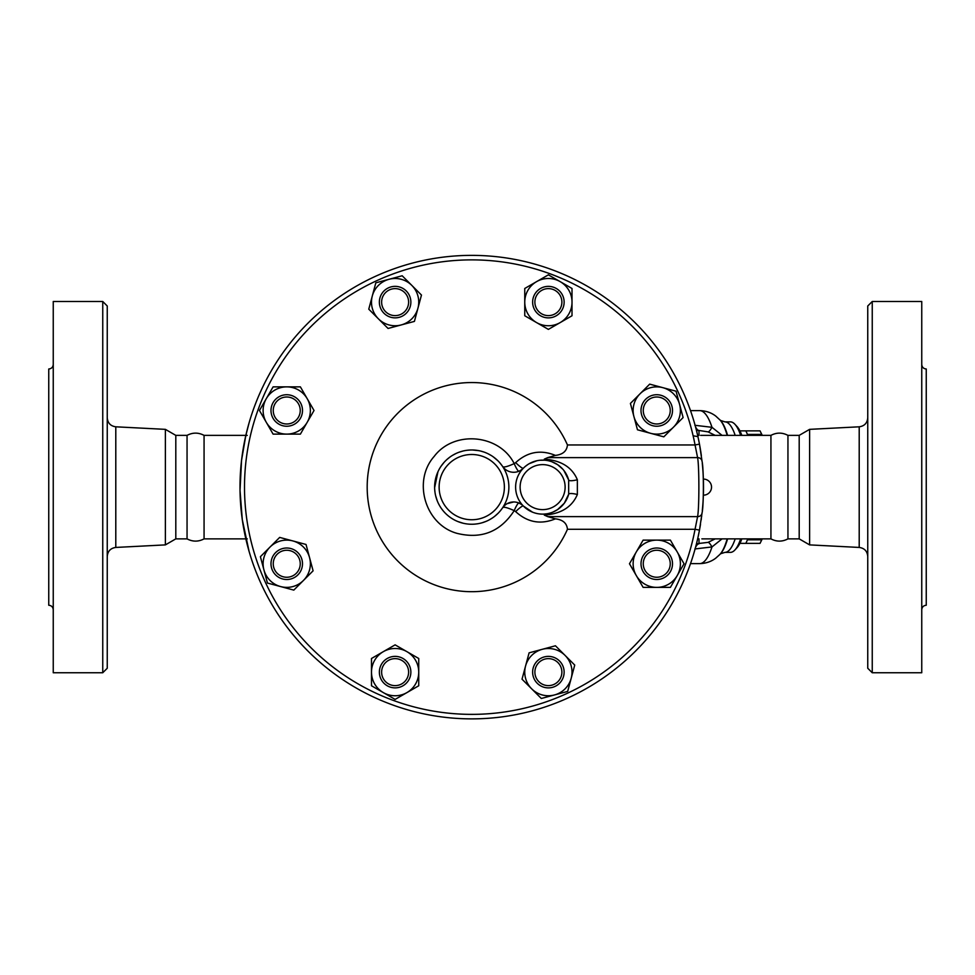 <?xml version="1.0" encoding="UTF-8"?>
<svg xmlns="http://www.w3.org/2000/svg" width="975" height="975" viewBox="0 0 975 975"><rect width="100%" height="100%" fill="white"/><g stroke="black" fill="none" stroke-linecap="round" stroke-linejoin="round"><path stroke-width="1.46" d="M245.846 538.87L204.067 538.87L204.067 435.374C198.4 432.388 192.733 432.388 187.054 435.374L175.805 435.374L165.384 429.353L115.793 426.806C110.565 426.075 107.725 423.077 107.25 417.824M204.067 538.87C198.4 541.856 192.733 541.856 187.054 538.87L187.054 435.374M107.25 487.122L107.25 305.992L102.753 301.494L102.753 672.75L107.25 668.253L107.25 487.122M102.753 672.75L53.247 672.75L53.247 301.494L102.753 301.494M187.054 538.87L175.805 538.87L165.384 544.891L165.384 429.353M53.247 609.753C52.979 607.023 51.48 605.524 48.75 605.243L48.75 369.001C51.48 368.721 52.979 367.222 53.247 364.492M175.805 538.87L175.805 435.374M770.932 487.122L770.932 435.374C776.6 432.388 782.279 432.388 787.946 435.374L787.946 538.87C782.279 541.856 776.6 541.856 770.932 538.87L770.932 487.122M872.247 487.122L872.247 301.494L867.75 305.992L867.75 668.253L872.247 672.75L872.247 487.122M872.247 672.75L921.753 672.75L921.753 301.494L872.247 301.494M809.616 429.353L799.195 435.374L799.195 538.87L809.616 544.891L809.616 429.353L859.207 426.806L859.207 547.438C864.435 548.169 867.275 551.168 867.75 556.42M921.753 609.753C922.021 607.023 923.52 605.524 926.25 605.243L926.25 369.001C923.52 368.721 922.021 367.222 921.753 364.492M666.303 400.944A13.504 13.504 0 0 1 660.246 423.528A13.504 13.504 0 0 1 643.719 407.002A13.504 13.504 0 0 1 666.303 400.944M667.899 399.348A15.746 15.746 0 0 0 641.538 406.417A15.746 15.746 0 0 0 660.831 425.697A15.746 15.746 0 0 0 667.899 399.348M633.933 416.605L630.411 403.431L640.051 393.79A23.619 23.619 0 0 0 650.642 433.314L637.467 429.78L633.933 416.605M273.244 410.487A13.504 13.504 0 0 1 293.487 398.799A13.504 13.504 0 0 1 293.487 422.187A13.504 13.504 0 0 1 273.244 410.487M259.46 410.487L266.285 398.678A23.619 23.619 0 0 0 266.285 422.297L259.46 410.487M266.285 398.678L273.098 386.868L300.385 386.868L314.023 410.487L307.198 422.297A23.619 23.619 0 0 0 286.748 386.868A23.619 23.619 0 0 0 266.285 398.678M273.098 434.119L266.285 422.297A23.619 23.619 0 0 0 307.198 422.297L300.385 434.119L273.098 434.119M463.222 523.258L457.848 521.54M453.168 519.261L452.047 518.59M448.244 515.86L446.745 514.568M444.99 512.862L443.43 511.132M443.028 510.644L441.358 508.45M439.42 505.367L438.263 503.149M437.312 500.979L435.654 495.8M434.972 492.143L434.704 489.608M434.631 487.634L437.958 471.742M441.224 466.001L444.1 462.345M446.916 459.53L449.67 457.275M452.644 455.288L455.776 453.607M459.262 452.156L462.564 451.157M467.366 450.255L469.633 450.06M472.863 450.011L478.725 450.657M481.041 451.181L483.515 451.913M488.353 453.923L491.181 455.483M493.277 456.873L497.798 460.663M499.712 462.698L501.869 465.428M532.484 512.143L523.343 506.013A13.504 13.504 0 0 0 502.515 507.902C503.185 506.525 507.085 507.427 514.203 510.632C500.419 531.826 481.321 539.394 456.909 533.325C425.137 524.526 412.303 480.943 434.241 456.337C454.106 429.999 499.395 434.119 514.203 463.612C507.085 466.818 503.185 467.72 502.515 466.342A13.504 13.504 0 0 0 523.343 468.232A8.994 1.389 -135.6 0 1 515.653 462.638L514.203 463.612A8.994 1.389 -112.6 0 0 518.883 471.242L520.601 470.377M502.015 508.621L500.321 510.827M498.054 513.313L494.764 516.25M492.326 518.03L489.365 519.797M486.135 521.345L482.186 522.746M477.969 523.721L474.959 524.111M471.961 524.245L471.157 524.245M747.301 538.87L747.423 539.821A62.997 16.307 90 0 1 745.826 543.367L760.037 543.367A62.997 16.307 -90 0 0 760.256 542.929A62.997 16.307 -90 0 0 761.633 539.821L762.036 538.87M762.036 435.374L761.633 434.423A62.997 16.307 -90 0 0 760.256 431.316A62.997 16.307 -90 0 0 760.037 430.877L756.454 430.877M745.826 543.367L739.891 543.367M739.891 430.877L745.826 430.877A62.997 16.307 90 0 1 747.423 434.423L747.301 435.374M745.826 430.877L760.037 430.877M747.423 434.423L761.633 434.423M747.423 539.821L761.633 539.821M557.932 681.671A13.504 13.504 0 0 1 535.348 675.626A13.504 13.504 0 0 1 551.874 659.088A13.504 13.504 0 0 1 557.932 681.671M559.516 683.268A15.746 15.746 0 0 0 552.459 656.918A15.746 15.746 0 0 0 533.167 676.211A15.746 15.746 0 0 0 559.516 683.268M395.119 685.632A13.504 13.504 0 0 1 383.431 665.377A13.504 13.504 0 0 1 406.807 665.377A13.504 13.504 0 0 1 395.119 685.632M395.119 687.875A15.746 15.746 0 0 0 408.757 664.255A15.746 15.746 0 0 0 381.481 664.255A15.746 15.746 0 0 0 395.119 687.875M277.192 573.3A13.504 13.504 0 0 1 283.25 550.717A13.504 13.504 0 0 1 299.788 567.243A13.504 13.504 0 0 1 277.192 573.3M275.608 574.897A15.746 15.746 0 0 0 301.957 567.828A15.746 15.746 0 0 0 282.665 548.547A15.746 15.746 0 0 0 275.608 574.897M270.989 410.487A15.746 15.746 0 0 0 294.621 424.125A15.746 15.746 0 0 0 294.621 396.849A15.746 15.746 0 0 0 270.989 410.487M385.576 292.573A13.504 13.504 0 0 1 408.159 298.618A13.504 13.504 0 0 1 391.621 315.157A13.504 13.504 0 0 1 385.576 292.573M383.979 290.977A15.746 15.746 0 0 0 391.036 317.326A15.746 15.746 0 0 0 410.329 298.033A15.746 15.746 0 0 0 383.979 290.977M548.377 288.612A13.504 13.504 0 0 1 560.077 308.868A13.504 13.504 0 0 1 536.689 308.868A13.504 13.504 0 0 1 548.377 288.612M548.377 286.37A15.746 15.746 0 0 0 534.739 309.989A15.746 15.746 0 0 0 562.027 309.989A15.746 15.746 0 0 0 548.377 286.37M529.096 652.836L542.271 649.313A23.619 23.619 0 0 0 525.562 666.01L529.096 652.836M531.68 688.838L522.027 679.185L525.562 666.01A23.619 23.619 0 0 0 554.495 694.943L541.32 698.478L531.68 688.838M555.445 645.779L565.086 655.419A23.619 23.619 0 0 0 542.271 649.313L555.445 645.779M571.204 678.247L567.669 691.421L554.495 694.943A23.619 23.619 0 0 0 565.086 655.419L574.738 665.072L571.204 678.247M395.119 644.853L406.928 651.666A23.619 23.619 0 0 0 383.309 651.666L395.119 644.853M371.487 672.128L371.487 658.491L383.309 651.666A23.619 23.619 0 0 0 383.309 692.591L371.487 685.766L371.487 672.128M418.738 658.491L418.738 672.128A23.619 23.619 0 0 0 406.928 651.666L418.738 658.491M406.928 692.591L395.119 699.404L383.309 692.591A23.619 23.619 0 0 0 418.738 672.128L418.738 685.766L406.928 692.591M306.028 544.464L309.562 557.639A23.619 23.619 0 0 0 292.853 540.93L306.028 544.464M270.038 547.048L279.679 537.408L292.853 540.93A23.619 23.619 0 0 0 263.92 569.863L260.398 556.688L270.038 547.048M313.097 570.814L303.444 580.454A23.619 23.619 0 0 0 309.562 557.639L313.097 570.814M280.629 586.572L267.455 583.05L263.92 569.863A23.619 23.619 0 0 0 303.444 580.454L293.804 590.107L280.629 586.572M414.412 321.409L401.237 324.931A23.619 23.619 0 0 0 417.934 308.234L414.412 321.409M411.828 285.407L421.468 295.059L417.934 308.234A23.619 23.619 0 0 0 389.001 279.301L402.175 275.767L411.828 285.407M388.062 328.465L378.41 318.825A23.619 23.619 0 0 0 401.237 324.931L388.062 328.465M372.292 295.998L375.826 282.823L389.001 279.301A23.619 23.619 0 0 0 378.41 318.825L368.769 309.173L372.292 295.998M548.377 329.392L536.567 322.579A23.619 23.619 0 0 0 560.198 322.579L548.377 329.392M572.008 302.116L572.008 315.754L560.198 322.579A23.619 23.619 0 0 0 560.198 281.653L572.008 288.478L572.008 302.116M524.757 315.754L524.757 302.116A23.619 23.619 0 0 0 536.567 322.579L524.757 315.754M536.567 281.653L548.377 274.84L560.198 281.653A23.619 23.619 0 0 0 524.757 302.116L524.757 288.478L536.567 281.653M673.457 427.196L663.817 436.837L650.642 433.314A23.619 23.619 0 0 0 679.575 404.381L683.109 417.556L673.457 427.196M662.866 387.672L676.041 391.194L679.575 404.381A23.619 23.619 0 0 0 640.051 393.79L649.691 384.138L662.866 387.672M670.252 563.757A13.504 13.504 0 0 1 650.008 575.445A13.504 13.504 0 0 1 650.008 552.057A13.504 13.504 0 0 1 670.252 563.757M672.506 563.757A15.746 15.746 0 0 0 648.887 550.119A15.746 15.746 0 0 0 648.887 577.395A15.746 15.746 0 0 0 672.506 563.757M629.472 563.757L636.297 551.947A23.619 23.619 0 0 0 636.297 575.567L629.472 563.757M656.76 587.377L643.122 587.377L636.297 575.567A23.619 23.619 0 0 0 677.223 575.567L670.398 587.377L656.76 587.377M643.122 540.126L656.76 540.126A23.619 23.619 0 0 0 636.297 551.947L643.122 540.126M677.223 551.947L684.036 563.757L677.223 575.567A23.619 23.619 0 0 0 656.76 540.126L670.398 540.126L677.223 551.947M703.499 488.804L703.499 487.5M703.475 490.498L703.45 491.692M703.389 494.435L703.414 493.277M703.463 491.412L703.475 490.364M702.402 464.551A231.745 231.745 0 0 1 703.499 487.122L703.499 486.817M703.487 484.941L703.45 482.491M703.438 481.76L703.365 479.152M703.389 479.81L703.414 480.967M703.438 481.65L703.463 483.125M703.475 483.758L703.487 485.27M700.489 524.379A231.745 231.745 0 0 1 699.477 530.107L695.053 529.279A227.248 227.248 0 0 1 346.113 676.479A227.248 227.248 0 0 1 346.113 297.765A227.248 227.248 0 0 1 695.053 444.966L699.477 444.137A231.745 231.745 0 0 0 343.627 294.011A231.745 231.745 0 0 0 343.627 680.233A231.745 231.745 0 0 0 699.477 530.107L702.061 512.911A4.497 4.217 -173.6 0 1 697.588 516.628L695.053 529.279L567.45 529.279A104.569 104.569 0 0 1 407.477 569.607A104.569 104.569 0 0 1 407.477 404.637A104.569 104.569 0 0 1 567.45 444.966C566.865 451.059 562.855 454.533 555.409 455.398C540.698 449.402 527.451 451.815 515.653 462.638M567.45 444.966L695.053 444.966L697.588 457.616A4.497 4.217 -6.4 0 1 702.061 461.333L699.477 444.137A231.745 231.745 0 0 1 700.988 453.058M555.409 455.398L547.718 457.616L697.588 457.616C699.294 465.867 699.307 508.292 697.588 516.628L547.718 516.628L544.294 515.092C561.039 513.898 572.057 507.037 577.358 494.496L577.358 479.749C572.093 467.232 561.076 460.358 544.294 459.152L544.464 460.188L539.748 460.273M702.061 512.911C703.816 505.635 703.804 468.536 702.061 461.333M703.499 487.122A231.745 231.745 0 0 1 703.365 495.142M703.365 479.091A8.032 8.032 0 0 1 711.531 487.122A8.032 8.032 0 0 1 703.365 495.154A231.745 231.745 0 0 1 702.305 510.632M701.695 515.982A231.745 231.745 0 0 1 701.561 517.043M701.378 518.42A231.745 231.745 0 0 1 701.147 520.065M701.037 453.399A231.745 231.745 0 0 1 701.354 455.678M702.28 463.32L702.268 463.271A231.745 231.745 0 0 1 702.353 464.1M547.718 457.616L544.294 459.152M567.45 529.279C566.865 523.185 562.855 519.712 555.409 518.846L547.718 516.628M525.428 466.306L527.999 464.429M529.193 463.698L536.896 460.736M520.869 470.218L523.343 468.232M521.649 504.55L518.883 503.003A8.994 1.389 -67.4 0 0 514.203 510.632L515.653 511.607C527.451 522.429 540.698 524.842 555.409 518.846M549.035 460.895L551.155 461.504M551.899 461.76L557.602 464.661L562.843 469.231M563.879 470.474L568.669 480.017L568.669 494.227L564.306 503.21L557.566 509.608L552.923 512.082M577.358 479.749A8.994 2.035 -15.3 0 1 568.669 480.017A26.995 26.995 0 0 0 527.109 465.026A26.995 26.995 0 0 0 527.109 509.218A26.995 26.995 0 0 0 568.669 494.227A8.994 2.035 15.3 0 1 577.358 494.496M542.015 514.117L540.089 514.008M536.25 513.362L534.995 513.021M551.107 512.753L549.035 513.35M547.109 513.752L544.464 514.057L544.294 515.092M521.905 504.745L523.343 506.013A8.994 1.389 -44.4 0 0 515.653 511.607M518.883 503.003L517.469 502.503M517.189 502.43L515.434 502.076M513.727 501.967L507.171 503.648M505.635 504.636L503.807 506.269M508.877 487.122A37.123 37.123 0 0 0 435.423 479.481A37.123 37.123 0 0 0 460.395 522.466A37.123 37.123 0 0 0 508.877 487.122A37.123 37.123 0 0 0 435.423 479.481A37.123 37.123 0 0 0 460.395 522.466A37.123 37.123 0 0 0 508.877 487.122M249.039 551.204L242.288 519.626L240.021 490.413L241.556 460.273L245.785 435.642L247.236 435.374M247.236 538.87L245.785 538.602M693.128 435.813L697.929 436.605L699.477 444.137M245.785 435.642L249.039 423.04M770.932 538.87L701.866 538.87M701.866 435.374L700.635 435.374M715.187 538.87L708.021 542.38L696.467 543.758M703.219 475.8L703.146 474.398M701.196 454.521L700.208 448.207M697.929 537.639L699.477 530.107M699.684 528.986L699.928 527.633M700.233 525.903L700.513 524.197M695.516 547.45A26.995 7.239 90.4 0 1 699.002 543.782L699.002 538.858L697.649 538.858M694.882 548.949L711.982 546.938A26.995 4.022 71.8 0 0 708.021 542.38M727.179 538.87A69.907 18.098 90 0 1 719.855 554.47L715.76 558.163C711.165 561.661 705.79 563.477 699.636 563.623A76.501 19.805 90 0 0 711.982 546.938L722.061 538.87M722.061 435.374L711.982 427.306A26.995 4.022 -71.8 0 1 708.021 431.864L715.187 435.374M695.516 426.794A26.995 7.239 -90.4 0 0 699.002 430.462L708.021 431.864M727.582 435.374A69.201 17.916 90 0 0 726.241 431.194A69.201 17.916 90 0 0 720.488 420.444L715.76 416.081C711.165 412.583 705.79 410.768 699.636 410.621A76.501 19.805 90 0 1 711.982 427.306L694.882 425.295M734.858 434.399A65.252 16.892 -90 0 0 724.912 421.87L730.372 421.87A65.252 16.892 90 0 1 734.906 424.259A65.252 16.892 90 0 1 740.659 435.374M740.659 538.87A65.252 16.892 90 0 1 734.906 549.985A65.252 16.892 90 0 1 730.372 552.374L724.912 552.374A65.252 16.892 -90 0 0 735.199 538.87M734.906 549.985L736.917 547.816A62.997 16.307 -90 0 0 741.853 538.87M741.853 435.374A62.997 16.307 -90 0 0 736.917 426.428L734.906 424.259M165.384 544.891L115.793 547.438L115.793 426.806M568.669 480.017A26.995 26.995 0 0 0 527.109 465.026A26.995 26.995 0 0 0 527.109 509.218A26.995 26.995 0 0 0 568.669 494.227M565.122 487.122A22.498 22.498 0 0 1 528.109 504.319A22.498 22.498 0 0 1 533.142 466.72A22.498 22.498 0 0 1 565.122 487.122M504.38 487.122A32.626 32.626 0 0 1 455.435 515.373A32.626 32.626 0 0 1 455.435 458.872A32.626 32.626 0 0 1 504.38 487.122M696.467 430.487L699.002 430.462L699.002 435.386L697.649 435.386M719.855 419.774A69.907 18.098 90 0 1 725.668 430.633A69.907 18.098 90 0 1 727.179 435.374M727.582 538.87A69.201 17.916 90 0 1 720.488 553.8L719.855 554.47M115.793 547.438C110.565 548.169 107.725 551.168 107.25 556.42M859.207 426.806C864.435 426.075 867.275 423.077 867.75 417.824M809.616 544.891L859.207 547.438M799.195 435.374L787.946 435.374M799.195 538.87L787.946 538.87M762.267 538.87L760.256 542.929M762.267 435.374L760.256 431.316M504.014 506.062L503.271 506.878M770.932 435.374L700.611 435.374M245.846 435.374L204.067 435.374M690.507 563.623L699.636 563.623M690.507 410.621L699.636 410.621M720.476 553.812L724.912 552.374M720.476 420.432L724.912 421.87"/></g></svg>

